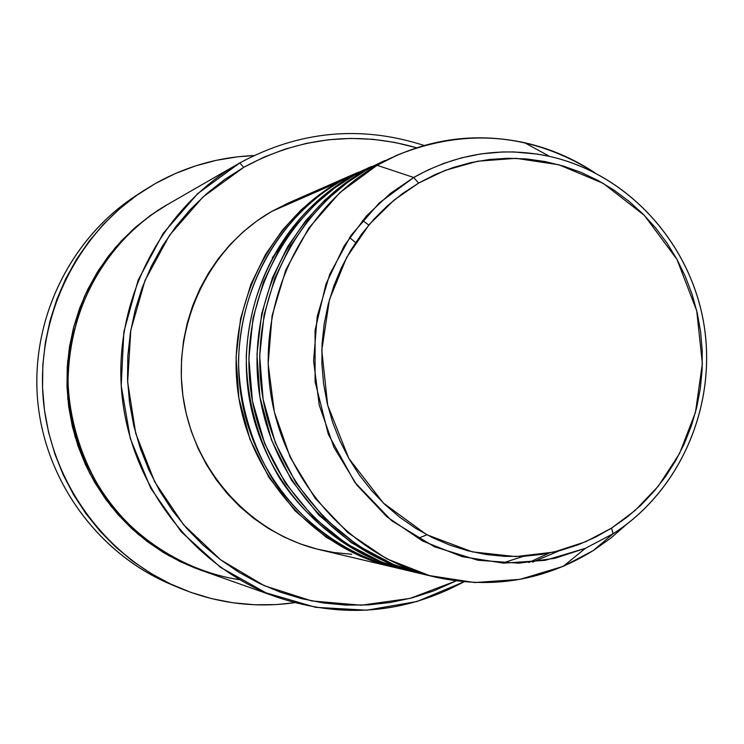 <?xml version="1.0" encoding="UTF-8"?>
<svg xmlns="http://www.w3.org/2000/svg" width="744" height="744" viewBox="0 0 744 744"><rect width="100%" height="100%" fill="white"/><g stroke="black" fill="none" stroke-linecap="round" stroke-linejoin="round"><path stroke-width="1.12" d="M391.921 157.523L366.876 169.772L377.106 165.298L413.72 177.49L418.593 183.098L445.238 170.339L477.741 161.215L516.038 158.323L558.856 164.768L603.207 183.359L644.369 215.388L676.938 259.34L696.728 310.76L702.355 363.574L695.473 412.306L679.532 453.552L658.328 486.158L634.967 510.589L611.54 528.11L585.742 541.716L553.871 552.104L515.731 556.596L472.356 551.871L426.619 534.657L383.448 503.13L348.834 458.453L327.686 405.275L321.789 350.312L329.425 299.72L346.704 257.331L369.396 224.325L394.106 200.071L418.593 183.098L413.72 177.49L390.302 193.477L366.569 215.816L344.24 245.771L325.956 284.041L315.084 330.141L315.093 381.691L328.327 434.282L354.776 482.298L391.67 520.726L434.366 546.747L478.001 560.26L518.894 563.189L554.931 558.298L585.398 548.319L613.121 533.718L611.54 528.11L595.284 537.28L578.209 544.766L560.465 550.476L542.227 554.345L523.664 556.326L504.953 556.4L486.269 554.531L467.799 550.755L449.729 545.073L432.245 537.54L415.515 528.231L399.705 517.21L384.983 504.599L371.507 490.501L359.417 475.072L348.834 458.453L339.868 440.801L332.624 422.313L327.174 403.155L323.575 383.541L321.873 363.667L322.068 343.728L324.17 323.928L328.151 304.482L333.963 285.575L341.561 267.394L350.833 250.142L361.705 233.969L374.055 219.043L387.754 205.502L402.644 193.487L418.593 183.098L435.417 174.44L452.966 167.577L471.054 162.564L489.496 159.458L508.124 158.258L526.761 158.974L545.212 161.578L563.31 166.052L580.897 172.329L597.795 180.346L613.856 190.018L628.94 201.243L642.909 213.919L655.641 227.915L667.015 243.102L676.938 259.34L685.326 276.47L692.097 294.345L697.202 312.796L700.597 331.647L702.243 350.74L702.122 369.898L700.253 388.945L696.635 407.712L691.306 426.024L684.303 443.712L675.692 460.61L665.545 476.569L653.948 491.44L641.003 505.074L626.82 517.331L611.54 528.11L613.028 533.82L585.398 548.319L545.436 560.288L503.716 563.143L462.108 556.651L422.527 540.99L386.871 516.764L356.841 485.051L333.935 447.293L319.278 405.257L313.596 360.942L317.186 316.488L329.834 274.024L350.908 235.56L379.338 202.889L413.72 177.49L377.106 165.298L339.729 192.743L308.807 228.083L285.863 269.719L272.081 315.716L268.156 363.872L274.313 411.878L290.244 457.411L315.158 498.285L347.792 532.583L386.545 558.735L429.521 575.614L474.681 582.552L519.944 579.362L563.255 566.342L593.182 550.606L613.028 533.82L593.182 550.606C544.589 580.553 492.11 589.415 435.742 577.186C351.986 557.572 283.259 481.452 270.435 391.4C257.471 301.367 302.073 208.32 377.106 165.298L366.876 169.772C293.062 212.096 249.203 303.515 261.944 391.967C274.545 480.438 342.119 555.229 424.517 574.535L435.742 577.186M351.735 554.271L334.307 552.559L317.074 549.081L300.232 543.864L283.929 536.945L268.342 528.398L253.62 518.28L239.921 506.701L227.385 493.774L216.141 479.62L206.311 464.368L197.988 448.176L191.264 431.213L186.214 413.655L182.894 395.659L181.322 377.422L181.536 359.12L183.517 340.957L187.246 323.101L192.677 305.738L199.773 289.044L208.432 273.178L218.578 258.308L230.101 244.581L242.879 232.109L256.782 221.042L271.662 211.454L288.356 203.01L357.055 172.775L338.204 182.317L271.662 211.454L338.204 182.317L319.873 194.286L301.143 209.892L282.711 229.747L265.552 254.392L250.979 284.078L240.591 318.618L236.071 357.157L238.871 398.087L249.882 439.09L269.012 477.527L295.163 510.896L326.384 537.401L360.319 556.214L393.074 567.095C314.489 548.672 250.161 477.583 238.173 393.548C226.064 309.532 267.831 222.651 338.204 182.317L358.627 172.097M365.025 169.353L341.254 180.987C270.509 221.535 228.52 308.899 240.703 393.381C252.746 477.89 317.418 549.37 396.413 567.886L406.652 570.304C326.421 551.509 260.688 478.82 248.44 392.86C236.062 306.937 278.73 218.094 350.591 176.905L371.479 166.442L341.254 180.987L350.591 176.905C309.244 200.164 251.5 257.34 246.283 355.669C246.152 397.268 257.443 440.653 279.967 478.783C312.508 528.082 361.714 559.674 408.4 570.713M363.76 171.604L384.918 160.527L353.772 175.51C281.53 216.923 238.629 306.268 251.081 392.692C263.404 479.136 329.49 552.234 410.149 571.132L420.862 573.671C338.911 554.466 271.709 480.103 259.182 392.144C246.515 304.212 290.132 213.323 363.537 171.232L363.76 171.604M239.773 162.936L197.699 193.617L163.196 233.346L138.124 280.209L123.857 331.843L121.207 385.578L130.33 438.635L150.744 488.25L181.331 531.876L220.447 567.309L265.999 592.838L315.633 607.318L366.82 610.192L417.049 601.496L463.921 581.827C404.894 613.614 342.993 618.859 278.209 597.562C194.128 567.914 130.209 485.479 121.774 393.065C113.33 300.66 161.253 208.004 238.573 163.624L239.773 162.936C299.33 130.851 360.766 125.02 424.071 145.452C360.766 125.02 299.33 130.851 239.773 162.936L243.716 167.335L239.773 162.936M456.081 580.934L410.084 598.39L361.212 605.216L311.764 600.947L264.111 585.612L220.624 559.804L183.526 524.678L154.733 481.907L135.78 433.594L127.652 382.165L130.795 330.243L145.006 280.442L169.511 235.281L203 196.974L243.716 167.335L224.642 179.499L206.795 193.58L190.38 209.455L175.565 226.976L162.508 245.976L151.358 266.25L142.216 287.612L135.203 309.848L130.386 332.717L127.819 356.004L127.54 379.459L129.549 402.829L133.818 425.894L140.318 448.399L148.967 470.124L159.672 490.845L172.32 510.347L186.772 528.435L202.88 544.934L220.475 559.683L239.354 572.545L259.349 583.398L280.228 592.14L301.785 598.697L323.817 603.031L346.09 605.105L368.392 604.909L390.498 602.473L412.213 597.832L433.315 591.034L456.081 580.934M175.445 586.226C100.784 556.893 45.235 482.949 37.693 400.746C30.225 318.534 71.452 235.755 139.565 193.384M288.402 202.991L271.662 211.454C209.334 247.129 172.459 323.473 183.108 397.222C193.654 470.989 250.403 533.467 320.032 549.807L393.074 567.095M238.573 163.624L168.051 204.228C102.319 241.986 61.761 320.115 68.867 397.901C75.972 475.686 130.005 545.175 201.494 570.406L278.209 597.562M143.239 190.92L135.678 195.858C69.778 238.889 30.392 320.153 37.693 400.746C45.105 481.331 98.571 554.122 171.176 584.496L179.481 587.974M294.689 602.696C255.359 608.248 217.034 603.375 179.732 588.076C105.564 557.051 50.927 482.633 43.347 400.235C35.87 317.818 76.13 234.732 143.443 190.79L155.477 183.47C186.279 166.293 219.071 157.003 253.853 155.58L237.755 156.789L216.374 160.295L195.393 165.94L175.026 173.687L155.477 183.47L136.942 195.207L119.607 208.785L103.658 224.093L89.271 240.972L76.576 259.265L65.732 278.786L56.851 299.348L50.034 320.748L45.338 342.761L42.836 365.155L42.547 387.717L44.473 410.204L48.602 432.385L54.889 454.026L63.259 474.923L73.637 494.853L85.895 513.602L99.91 531.002L115.525 546.877L132.59 561.069L150.92 573.438L170.32 583.873L190.594 592.289L211.529 598.604L232.928 602.77L254.56 604.76L276.238 604.584L294.689 602.696M528.686 562.557L549.1 553.118M383.197 161.281L353.772 175.51L363.537 171.232L344.407 183.731L324.868 200.034L305.626 220.791L287.723 246.562L272.518 277.624L261.683 313.773L256.968 354.116L259.926 396.952L271.439 439.871L291.443 480.094L318.757 514.997L351.363 542.711L386.787 562.352L420.862 573.671M397.194 155.124C466.209 127.466 532.034 133.306 594.661 172.627C573.047 158.37 549.677 148.391 524.557 142.69C473.072 131.735 423.913 139.268 377.106 165.298L397.194 155.124L366.876 169.772L347.485 182.447L327.695 199.011L308.211 220.14L290.132 246.404L274.852 278.061L264.092 314.889L259.675 355.948L263.144 399.435L275.373 442.847L296.224 483.293L324.412 518.149L357.79 545.529L393.818 564.659L430.125 575.772M626.774 524.195L610.629 538.265L593.182 550.606L610.629 538.265L626.774 524.195M524.557 142.69L549.602 156.398L537.419 154.101L513.853 151.943L502.591 151.962L481.256 153.859L461.671 157.812L443.908 163.336L427.949 170.013L413.72 177.49C456.797 153.376 502.098 146.345 549.602 156.398C627.787 173.919 690.348 242.786 703.861 323.826C717.393 404.866 680.788 490.789 613.028 533.82M301.339 209.706L302.473 210.152M349.55 237.531L355.613 242.609M368.773 225.06L362.533 220.438M200.657 570.109L180.792 561.925L163.503 552.578L147.173 541.502L131.976 528.826L118.064 514.643L105.583 499.112L94.674 482.372L85.439 464.6L77.99 445.963L72.4 426.665L68.718 406.894L66.997 386.852L67.258 366.736L69.48 346.769L73.647 327.146L79.71 308.062L87.606 289.714L97.259 272.295L108.55 255.955L121.356 240.879L135.557 227.199L151.004 215.044L167.279 204.674L150.102 215.686L132.553 229.868L115.208 247.743L98.859 269.747L84.593 296.159L73.712 326.886L67.657 361.389L67.76 398.496L74.977 436.449L89.587 473.11L111.033 506.283L137.956 534.127L168.497 555.508L200.657 570.109M416.519 147.749L394.72 142.392L372.772 139.286L350.591 138.412L328.392 139.77L306.389 143.369L284.803 149.2L263.841 157.207L243.716 167.335C299.218 137.231 356.813 130.702 416.519 147.749M418.379 538.228L426.889 534.797M369.833 167.158L341.254 180.987C300.148 204.042 242.414 261.544 238.517 359.854C238.991 401.369 251.044 444.401 274.248 481.759C307.644 529.951 357.111 559.776 403.267 569.374M169.074 203.642C127.884 226.26 69.332 284.385 68.039 382.351C69.704 423.541 83.44 465.623 108.215 501.233C143.676 546.886 194.072 572.992 239.605 579.716M532.527 562.176L559.079 550.839M353.772 175.51L334.735 187.953L315.289 204.237L296.177 225.013L278.433 250.83L263.488 281.957L253.034 318.172L248.849 358.506L252.458 401.174L264.724 443.694L285.454 483.219L313.345 517.154L346.267 543.706L381.709 562.12L417.328 572.694M563.255 566.342L585.398 548.319L613.112 533.727C680.862 490.556 717.346 404.736 703.833 323.835C690.33 242.935 627.899 174.068 549.602 156.398M502.526 563.087L523.274 556.354M272.304 257.777L294.392 227.264"/></g></svg>
